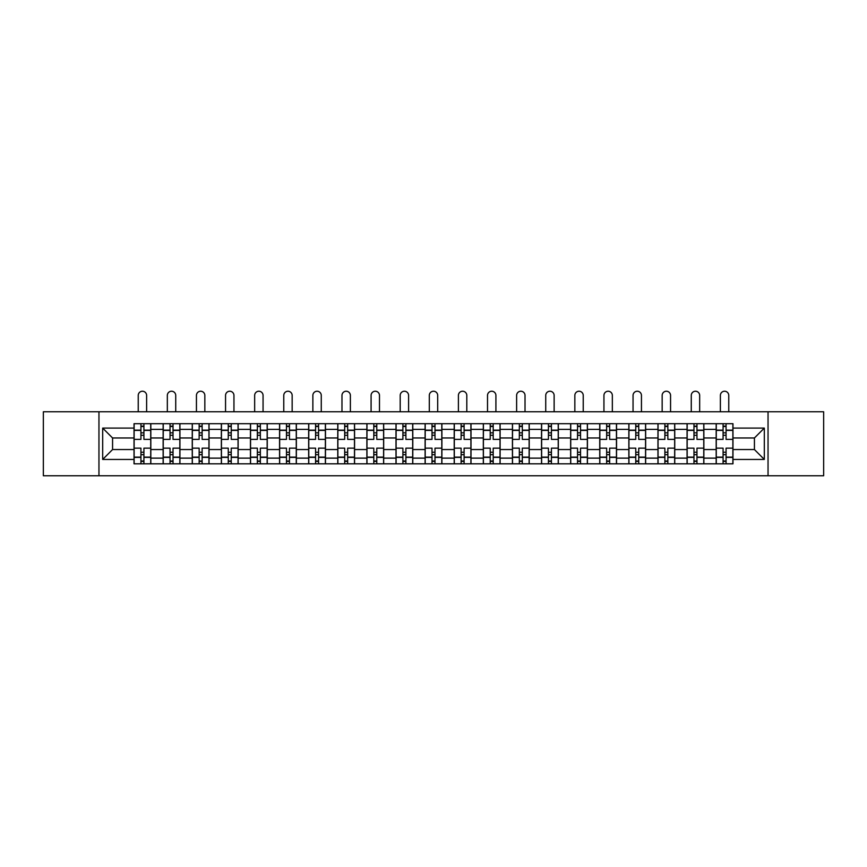<?xml version="1.0" encoding="UTF-8"?>
<svg xmlns="http://www.w3.org/2000/svg" width="867" height="867" viewBox="0 0 867 867"><rect width="100%" height="100%" fill="white"/><g stroke="black" fill="none" stroke-linecap="round" stroke-linejoin="round"><path stroke-width="1.3" d="M768.043 475.766L823.65 475.766L823.65 411.76L43.35 411.76L43.35 475.766L768.043 475.766L768.043 411.76M163.137 463.823L163.137 429.393L150.825 429.393L150.825 463.823M150.825 429.393L150.825 423.703M163.137 429.393L163.137 423.703M179.935 423.703L179.935 463.823M192.246 463.823L192.246 423.703M209.034 423.703L209.034 463.823M221.356 463.823L221.356 423.703M238.143 423.703L238.143 463.823M250.455 463.823L250.455 423.703M267.253 423.703L267.253 463.823M279.564 463.823L279.564 423.703M296.362 423.703L296.362 463.823M308.674 463.823L308.674 423.703M325.472 423.703L325.472 463.823M337.783 463.823L337.783 423.703M354.57 423.703L354.57 463.823M366.893 463.823L366.893 423.703M383.68 423.703L383.68 463.823M395.991 463.823L395.991 423.703M412.79 423.703L412.79 463.823M425.101 463.823L425.101 423.703M441.899 423.703L441.899 463.823M454.21 463.823L454.21 423.703M471.009 423.703L471.009 463.823M483.32 463.823L483.32 423.703M500.107 423.703L500.107 463.823M512.43 463.823L512.43 423.703M529.217 423.703L529.217 463.823M541.528 463.823L541.528 423.703M558.326 423.703L558.326 463.823M570.638 463.823L570.638 423.703M587.436 423.703L587.436 463.823M599.747 463.823L599.747 423.703M616.545 423.703L616.545 463.823M628.857 463.823L628.857 423.703M645.644 423.703L645.644 463.823M657.966 463.823L657.966 423.703M674.754 423.703L674.754 463.823M687.065 463.823L687.065 423.703M703.863 423.703L703.863 463.823M716.175 463.823L716.175 423.703M716.175 449.55L703.863 449.55M687.065 449.55L674.754 449.55M657.966 449.55L645.644 449.55M628.857 449.55L616.545 449.55M599.747 449.55L587.436 449.55M570.638 449.55L558.326 449.55M541.528 449.55L529.217 449.55M512.43 449.55L500.107 449.55M483.32 449.55L471.009 449.55M454.21 449.55L441.899 449.55M425.101 449.55L412.79 449.55M395.991 449.55L383.68 449.55M366.893 449.55L354.57 449.55M337.783 449.55L325.472 449.55M308.674 449.55L296.362 449.55M279.564 449.55L267.253 449.55M250.455 449.55L238.143 449.55M221.356 449.55L209.034 449.55M192.246 449.55L179.935 449.55M163.137 449.55L150.825 449.55M716.175 437.976L703.863 437.976M687.065 437.976L674.754 437.976M657.966 437.976L645.644 437.976M628.857 437.976L616.545 437.976M599.747 437.976L587.436 437.976M570.638 437.976L558.326 437.976M541.528 437.976L529.217 437.976M512.43 437.976L500.107 437.976M483.32 437.976L471.009 437.976M454.21 437.976L441.899 437.976M425.101 437.976L412.79 437.976M395.991 437.976L383.68 437.976M366.893 437.976L354.57 437.976M337.783 437.976L325.472 437.976M308.674 437.976L296.362 437.976M279.564 437.976L267.253 437.976M250.455 437.976L238.143 437.976M221.356 437.976L209.034 437.976M192.246 437.976L179.935 437.976M163.137 437.976L150.825 437.976M112.569 449.55L134.027 449.55L134.027 437.976L112.569 437.976L112.569 449.55L102.685 459.434L102.685 428.092L134.027 428.092L134.027 437.976M732.973 437.976L732.973 449.55L754.431 449.55L754.431 437.976L732.973 437.976L732.973 423.703L134.027 423.703L134.027 428.092M732.973 428.092L764.315 428.092L764.315 459.434L732.973 459.434L732.973 449.55M134.027 449.55L134.027 463.823L732.973 463.823L732.973 459.434M134.027 459.434L102.685 459.434M98.957 475.766L98.957 411.76M143.922 461.016L140.931 461.016M140.931 426.499L143.922 426.499M173.032 461.016L170.04 461.016M170.04 426.499L173.032 426.499M202.13 461.016L199.15 461.016M199.15 426.499L202.13 426.499M231.24 461.016L228.259 461.016M228.259 426.499L231.24 426.499M260.349 461.016L257.358 461.016M257.358 426.499L260.349 426.499M289.459 461.016L286.468 461.016M286.468 426.499L289.459 426.499M318.568 461.016L315.577 461.016M315.577 426.499L318.568 426.499M347.667 461.016L344.687 461.016M344.687 426.499L347.667 426.499M376.777 461.016L373.796 461.016M373.796 426.499L376.777 426.499M405.886 461.016L402.895 461.016M402.895 426.499L405.886 426.499M434.996 461.016L432.004 461.016M432.004 426.499L434.996 426.499M464.105 461.016L461.114 461.016M461.114 426.499L464.105 426.499M493.204 461.016L490.223 461.016M490.223 426.499L493.204 426.499M522.313 461.016L519.333 461.016M519.333 426.499L522.313 426.499M551.423 461.016L548.432 461.016M548.432 426.499L551.423 426.499M580.532 461.016L577.541 461.016M577.541 426.499L580.532 426.499M609.642 461.016L606.651 461.016M606.651 426.499L609.642 426.499M638.741 461.016L635.76 461.016M635.76 426.499L638.741 426.499M667.85 461.016L664.87 461.016M664.87 426.499L667.85 426.499M696.96 461.016L693.968 461.016M693.968 426.499L696.96 426.499M726.069 461.016L723.078 461.016M723.078 426.499L726.069 426.499M102.685 428.092L112.569 437.976M754.431 449.55L764.315 459.434M754.431 437.976L764.315 428.092M150.728 463.823L150.728 439.374L143.922 439.374L143.922 423.703M140.931 423.703L140.931 439.374L134.125 439.374L134.125 423.703M146.621 411.76L146.621 395.439A4.194 4.194 0 0 0 142.426 391.234A4.194 4.194 0 0 0 138.232 395.439L138.232 411.76M150.728 439.374L150.728 423.703M134.125 463.823L134.125 448.152L140.931 448.152L140.931 463.823M143.922 463.823L143.922 448.152L150.728 448.152M140.931 435.277L143.922 435.277M134.125 448.152L134.125 439.374M143.922 452.249L140.931 452.249M143.922 461.396L140.931 461.396M140.931 454.676L143.922 454.676M143.922 432.85L140.931 432.85M140.931 426.13L143.922 426.13M179.837 463.823L179.837 439.374L173.032 439.374L173.032 423.703M170.04 423.703L170.04 439.374L163.234 439.374L163.234 423.703M175.73 411.76L175.73 395.439A4.194 4.194 0 0 0 171.536 391.234A4.194 4.194 0 0 0 167.331 395.439L167.331 411.76M179.837 439.374L179.837 423.703M163.234 463.823L163.234 448.152L170.04 448.152L170.04 463.823M173.032 463.823L173.032 448.152L179.837 448.152M170.04 435.277L173.032 435.277M163.234 448.152L163.234 439.374M173.032 452.249L170.04 452.249M173.032 461.396L170.04 461.396M170.04 454.676L173.032 454.676M173.032 432.85L170.04 432.85M170.04 426.13L173.032 426.13M208.947 463.823L208.947 439.374L202.13 439.374L202.13 423.703M199.15 423.703L199.15 439.374L192.333 439.374L192.333 423.703M204.84 411.76L204.84 395.439A4.194 4.194 0 0 0 200.645 391.234A4.194 4.194 0 0 0 196.441 395.439L196.441 411.76M208.947 439.374L208.947 423.703M192.333 463.823L192.333 448.152L199.15 448.152L199.15 463.823M202.13 463.823L202.13 448.152L208.947 448.152M199.15 435.277L202.13 435.277M192.333 448.152L192.333 439.374M202.13 452.249L199.15 452.249M202.13 461.396L199.15 461.396M199.15 454.676L202.13 454.676M202.13 432.85L199.15 432.85M199.15 426.13L202.13 426.13M238.057 463.823L238.057 439.374L231.24 439.374L231.24 423.703M228.259 423.703L228.259 439.374L221.443 439.374L221.443 423.703M233.949 411.76L233.949 395.439A4.194 4.194 0 0 0 229.744 391.234A4.194 4.194 0 0 0 225.55 395.439L225.55 411.76M238.057 439.374L238.057 423.703M221.443 463.823L221.443 448.152L228.259 448.152L228.259 463.823M231.24 463.823L231.24 448.152L238.057 448.152M228.259 435.277L231.24 435.277M221.443 448.152L221.443 439.374M231.24 452.249L228.259 452.249M231.24 461.396L228.259 461.396M228.259 454.676L231.24 454.676M231.24 432.85L228.259 432.85M228.259 426.13L231.24 426.13M267.155 463.823L267.155 439.374L260.349 439.374L260.349 423.703M257.358 423.703L257.358 439.374L250.552 439.374L250.552 423.703M263.059 411.76L263.059 395.439A4.194 4.194 0 0 0 258.854 391.234A4.194 4.194 0 0 0 254.66 395.439L254.66 411.76M267.155 439.374L267.155 423.703M250.552 463.823L250.552 448.152L257.358 448.152L257.358 463.823M260.349 463.823L260.349 448.152L267.155 448.152M257.358 435.277L260.349 435.277M250.552 448.152L250.552 439.374M260.349 452.249L257.358 452.249M260.349 461.396L257.358 461.396M257.358 454.676L260.349 454.676M260.349 432.85L257.358 432.85M257.358 426.13L260.349 426.13M296.265 463.823L296.265 439.374L289.459 439.374L289.459 423.703M286.468 423.703L286.468 439.374L279.662 439.374L279.662 423.703M292.157 411.76L292.157 395.439A4.194 4.194 0 0 0 287.963 391.234A4.194 4.194 0 0 0 283.769 395.439L283.769 411.76M296.265 439.374L296.265 423.703M279.662 463.823L279.662 448.152L286.468 448.152L286.468 463.823M289.459 463.823L289.459 448.152L296.265 448.152M286.468 435.277L289.459 435.277M279.662 448.152L279.662 439.374M289.459 452.249L286.468 452.249M289.459 461.396L286.468 461.396M286.468 454.676L289.459 454.676M289.459 432.85L286.468 432.85M286.468 426.13L289.459 426.13M325.374 463.823L325.374 439.374L318.568 439.374L318.568 423.703M315.577 423.703L315.577 439.374L308.771 439.374L308.771 423.703M321.267 411.76L321.267 395.439A4.194 4.194 0 0 0 317.073 391.234A4.194 4.194 0 0 0 312.868 395.439L312.868 411.76M325.374 439.374L325.374 423.703M308.771 463.823L308.771 448.152L315.577 448.152L315.577 463.823M318.568 463.823L318.568 448.152L325.374 448.152M315.577 435.277L318.568 435.277M308.771 448.152L308.771 439.374M318.568 452.249L315.577 452.249M318.568 461.396L315.577 461.396M315.577 454.676L318.568 454.676M318.568 432.85L315.577 432.85M315.577 426.13L318.568 426.13M354.484 463.823L354.484 439.374L347.667 439.374L347.667 423.703M344.687 423.703L344.687 439.374L337.87 439.374L337.87 423.703M350.376 411.76L350.376 395.439A4.194 4.194 0 0 0 346.182 391.234A4.194 4.194 0 0 0 341.977 395.439L341.977 411.76M354.484 439.374L354.484 423.703M337.87 463.823L337.87 448.152L344.687 448.152L344.687 463.823M347.667 463.823L347.667 448.152L354.484 448.152M344.687 435.277L347.667 435.277M337.87 448.152L337.87 439.374M347.667 452.249L344.687 452.249M347.667 461.396L344.687 461.396M344.687 454.676L347.667 454.676M347.667 432.85L344.687 432.85M344.687 426.13L347.667 426.13M383.593 463.823L383.593 439.374L376.777 439.374L376.777 423.703M373.796 423.703L373.796 439.374L366.979 439.374L366.979 423.703M379.486 411.76L379.486 395.439A4.194 4.194 0 0 0 375.281 391.234A4.194 4.194 0 0 0 371.087 395.439L371.087 411.76M383.593 439.374L383.593 423.703M366.979 463.823L366.979 448.152L373.796 448.152L373.796 463.823M376.777 463.823L376.777 448.152L383.593 448.152M373.796 435.277L376.777 435.277M366.979 448.152L366.979 439.374M376.777 452.249L373.796 452.249M376.777 461.396L373.796 461.396M373.796 454.676L376.777 454.676M376.777 432.85L373.796 432.85M373.796 426.13L376.777 426.13M412.692 463.823L412.692 439.374L405.886 439.374L405.886 423.703M402.895 423.703L402.895 439.374L396.089 439.374L396.089 423.703M408.595 411.76L408.595 395.439A4.194 4.194 0 0 0 404.39 391.234A4.194 4.194 0 0 0 400.196 395.439L400.196 411.76M412.692 439.374L412.692 423.703M396.089 463.823L396.089 448.152L402.895 448.152L402.895 463.823M405.886 463.823L405.886 448.152L412.692 448.152M402.895 435.277L405.886 435.277M396.089 448.152L396.089 439.374M405.886 452.249L402.895 452.249M405.886 461.396L402.895 461.396M402.895 454.676L405.886 454.676M405.886 432.85L402.895 432.85M402.895 426.13L405.886 426.13M441.802 463.823L441.802 439.374L434.996 439.374L434.996 423.703M432.004 423.703L432.004 439.374L425.198 439.374L425.198 423.703M437.694 411.76L437.694 395.439A4.194 4.194 0 0 0 433.5 391.234A4.194 4.194 0 0 0 429.306 395.439L429.306 411.76M441.802 439.374L441.802 423.703M425.198 463.823L425.198 448.152L432.004 448.152L432.004 463.823M434.996 463.823L434.996 448.152L441.802 448.152M432.004 435.277L434.996 435.277M425.198 448.152L425.198 439.374M434.996 452.249L432.004 452.249M434.996 461.396L432.004 461.396M432.004 454.676L434.996 454.676M434.996 432.85L432.004 432.85M432.004 426.13L434.996 426.13M470.911 463.823L470.911 439.374L464.105 439.374L464.105 423.703M461.114 423.703L461.114 439.374L454.308 439.374L454.308 423.703M466.804 411.76L466.804 395.439A4.194 4.194 0 0 0 462.61 391.234A4.194 4.194 0 0 0 458.405 395.439L458.405 411.76M470.911 439.374L470.911 423.703M454.308 463.823L454.308 448.152L461.114 448.152L461.114 463.823M464.105 463.823L464.105 448.152L470.911 448.152M461.114 435.277L464.105 435.277M454.308 448.152L454.308 439.374M464.105 452.249L461.114 452.249M464.105 461.396L461.114 461.396M461.114 454.676L464.105 454.676M464.105 432.85L461.114 432.85M461.114 426.13L464.105 426.13M500.021 463.823L500.021 439.374L493.204 439.374L493.204 423.703M490.223 423.703L490.223 439.374L483.407 439.374L483.407 423.703M495.913 411.76L495.913 395.439A4.194 4.194 0 0 0 491.719 391.234A4.194 4.194 0 0 0 487.514 395.439L487.514 411.76M500.021 439.374L500.021 423.703M483.407 463.823L483.407 448.152L490.223 448.152L490.223 463.823M493.204 463.823L493.204 448.152L500.021 448.152M490.223 435.277L493.204 435.277M483.407 448.152L483.407 439.374M493.204 452.249L490.223 452.249M493.204 461.396L490.223 461.396M490.223 454.676L493.204 454.676M493.204 432.85L490.223 432.85M490.223 426.13L493.204 426.13M529.13 463.823L529.13 439.374L522.313 439.374L522.313 423.703M519.333 423.703L519.333 439.374L512.516 439.374L512.516 423.703M525.023 411.76L525.023 395.439A4.194 4.194 0 0 0 520.818 391.234A4.194 4.194 0 0 0 516.624 395.439L516.624 411.76M529.13 439.374L529.13 423.703M512.516 463.823L512.516 448.152L519.333 448.152L519.333 463.823M522.313 463.823L522.313 448.152L529.13 448.152M519.333 435.277L522.313 435.277M512.516 448.152L512.516 439.374M522.313 452.249L519.333 452.249M522.313 461.396L519.333 461.396M519.333 454.676L522.313 454.676M522.313 432.85L519.333 432.85M519.333 426.13L522.313 426.13M558.229 463.823L558.229 439.374L551.423 439.374L551.423 423.703M548.432 423.703L548.432 439.374L541.626 439.374L541.626 423.703M554.132 411.76L554.132 395.439A4.194 4.194 0 0 0 549.927 391.234A4.194 4.194 0 0 0 545.733 395.439L545.733 411.76M558.229 439.374L558.229 423.703M541.626 463.823L541.626 448.152L548.432 448.152L548.432 463.823M551.423 463.823L551.423 448.152L558.229 448.152M548.432 435.277L551.423 435.277M541.626 448.152L541.626 439.374M551.423 452.249L548.432 452.249M551.423 461.396L548.432 461.396M548.432 454.676L551.423 454.676M551.423 432.85L548.432 432.85M548.432 426.13L551.423 426.13M587.338 463.823L587.338 439.374L580.532 439.374L580.532 423.703M577.541 423.703L577.541 439.374L570.735 439.374L570.735 423.703M583.231 411.76L583.231 395.439A4.194 4.194 0 0 0 579.037 391.234A4.194 4.194 0 0 0 574.843 395.439L574.843 411.76M587.338 439.374L587.338 423.703M570.735 463.823L570.735 448.152L577.541 448.152L577.541 463.823M580.532 463.823L580.532 448.152L587.338 448.152M577.541 435.277L580.532 435.277M570.735 448.152L570.735 439.374M580.532 452.249L577.541 452.249M580.532 461.396L577.541 461.396M577.541 454.676L580.532 454.676M580.532 432.85L577.541 432.85M577.541 426.13L580.532 426.13M616.448 463.823L616.448 439.374L609.642 439.374L609.642 423.703M606.651 423.703L606.651 439.374L599.845 439.374L599.845 423.703M612.34 411.76L612.34 395.439A4.194 4.194 0 0 0 608.146 391.234A4.194 4.194 0 0 0 603.941 395.439L603.941 411.76M616.448 439.374L616.448 423.703M599.845 463.823L599.845 448.152L606.651 448.152L606.651 463.823M609.642 463.823L609.642 448.152L616.448 448.152M606.651 435.277L609.642 435.277M599.845 448.152L599.845 439.374M609.642 452.249L606.651 452.249M609.642 461.396L606.651 461.396M606.651 454.676L609.642 454.676M609.642 432.85L606.651 432.85M606.651 426.13L609.642 426.13M645.557 463.823L645.557 439.374L638.741 439.374L638.741 423.703M635.76 423.703L635.76 439.374L628.943 439.374L628.943 423.703M641.45 411.76L641.45 395.439A4.194 4.194 0 0 0 637.256 391.234A4.194 4.194 0 0 0 633.051 395.439L633.051 411.76M645.557 439.374L645.557 423.703M628.943 463.823L628.943 448.152L635.76 448.152L635.76 463.823M638.741 463.823L638.741 448.152L645.557 448.152M635.76 435.277L638.741 435.277M628.943 448.152L628.943 439.374M638.741 452.249L635.76 452.249M638.741 461.396L635.76 461.396M635.76 454.676L638.741 454.676M638.741 432.85L635.76 432.85M635.76 426.13L638.741 426.13M674.667 463.823L674.667 439.374L667.85 439.374L667.85 423.703M664.87 423.703L664.87 439.374L658.053 439.374L658.053 423.703M670.559 411.76L670.559 395.439A4.194 4.194 0 0 0 666.355 391.234A4.194 4.194 0 0 0 662.16 395.439L662.16 411.76M674.667 439.374L674.667 423.703M658.053 463.823L658.053 448.152L664.87 448.152L664.87 463.823M667.85 463.823L667.85 448.152L674.667 448.152M664.87 435.277L667.85 435.277M658.053 448.152L658.053 439.374M667.85 452.249L664.87 452.249M667.85 461.396L664.87 461.396M664.87 454.676L667.85 454.676M667.85 432.85L664.87 432.85M664.87 426.13L667.85 426.13M703.766 463.823L703.766 439.374L696.96 439.374L696.96 423.703M693.968 423.703L693.968 439.374L687.163 439.374L687.163 423.703M699.669 411.76L699.669 395.439A4.194 4.194 0 0 0 695.464 391.234A4.194 4.194 0 0 0 691.27 395.439L691.27 411.76M703.766 439.374L703.766 423.703M687.163 463.823L687.163 448.152L693.968 448.152L693.968 463.823M696.96 463.823L696.96 448.152L703.766 448.152M693.968 435.277L696.96 435.277M687.163 448.152L687.163 439.374M696.96 452.249L693.968 452.249M696.96 461.396L693.968 461.396M693.968 454.676L696.96 454.676M696.96 432.85L693.968 432.85M693.968 426.13L696.96 426.13M732.875 463.823L732.875 439.374L726.069 439.374L726.069 423.703M723.078 423.703L723.078 439.374L716.272 439.374L716.272 423.703M728.768 411.76L728.768 395.439A4.194 4.194 0 0 0 724.574 391.234A4.194 4.194 0 0 0 720.379 395.439L720.379 411.76M732.875 439.374L732.875 423.703M716.272 463.823L716.272 448.152L723.078 448.152L723.078 463.823M726.069 463.823L726.069 448.152L732.875 448.152M723.078 435.277L726.069 435.277M716.272 448.152L716.272 439.374M726.069 452.249L723.078 452.249M726.069 461.396L723.078 461.396M723.078 454.676L726.069 454.676M726.069 432.85L723.078 432.85M723.078 426.13L726.069 426.13M687.065 429.393L674.754 429.393M657.966 429.393L645.644 429.393M628.857 429.393L616.545 429.393M599.747 429.393L587.436 429.393M570.638 429.393L558.326 429.393M541.528 429.393L529.217 429.393M512.43 429.393L500.107 429.393M483.32 429.393L471.009 429.393M454.21 429.393L441.899 429.393M425.101 429.393L412.79 429.393M395.991 429.393L383.68 429.393M366.893 429.393L354.57 429.393M337.783 429.393L325.472 429.393M308.674 429.393L296.362 429.393M279.564 429.393L267.253 429.393M250.455 429.393L238.143 429.393M221.356 429.393L209.034 429.393M192.246 429.393L179.935 429.393M716.175 429.393L703.863 429.393M687.065 458.134L674.754 458.134M657.966 458.134L645.644 458.134M628.857 458.134L616.545 458.134M599.747 458.134L587.436 458.134M570.638 458.134L558.326 458.134M541.528 458.134L529.217 458.134M512.43 458.134L500.107 458.134M483.32 458.134L471.009 458.134M454.21 458.134L441.899 458.134M425.101 458.134L412.79 458.134M395.991 458.134L383.68 458.134M366.893 458.134L354.57 458.134M337.783 458.134L325.472 458.134M308.674 458.134L296.362 458.134M279.564 458.134L267.253 458.134M250.455 458.134L238.143 458.134M221.356 458.134L209.034 458.134M192.246 458.134L179.935 458.134M163.137 458.134L150.825 458.134M716.175 458.134L703.863 458.134M150.728 430.14L143.922 430.14M140.931 430.14L134.125 430.14M140.931 430.39L134.125 430.39M140.931 457.137L134.125 457.137M140.931 457.386L134.125 457.386M150.728 457.386L143.922 457.386M150.728 430.39L143.922 430.39M150.728 457.137L143.922 457.137M179.837 430.14L173.032 430.14M170.04 430.14L163.234 430.14M170.04 430.39L163.234 430.39M170.04 457.137L163.234 457.137M170.04 457.386L163.234 457.386M179.837 457.386L173.032 457.386M179.837 430.39L173.032 430.39M179.837 457.137L173.032 457.137M208.947 430.14L202.13 430.14M199.15 430.14L192.333 430.14M199.15 430.39L192.333 430.39M199.15 457.137L192.333 457.137M199.15 457.386L192.333 457.386M208.947 457.386L202.13 457.386M208.947 430.39L202.13 430.39M208.947 457.137L202.13 457.137M238.057 430.14L231.24 430.14M228.259 430.14L221.443 430.14M228.259 430.39L221.443 430.39M228.259 457.137L221.443 457.137M228.259 457.386L221.443 457.386M238.057 457.386L231.24 457.386M238.057 430.39L231.24 430.39M238.057 457.137L231.24 457.137M267.155 430.14L260.349 430.14M257.358 430.14L250.552 430.14M257.358 430.39L250.552 430.39M257.358 457.137L250.552 457.137M257.358 457.386L250.552 457.386M267.155 457.386L260.349 457.386M267.155 430.39L260.349 430.39M267.155 457.137L260.349 457.137M296.265 430.14L289.459 430.14M286.468 430.14L279.662 430.14M286.468 430.39L279.662 430.39M286.468 457.137L279.662 457.137M286.468 457.386L279.662 457.386M296.265 457.386L289.459 457.386M296.265 430.39L289.459 430.39M296.265 457.137L289.459 457.137M325.374 430.14L318.568 430.14M315.577 430.14L308.771 430.14M315.577 430.39L308.771 430.39M315.577 457.137L308.771 457.137M315.577 457.386L308.771 457.386M325.374 457.386L318.568 457.386M325.374 430.39L318.568 430.39M325.374 457.137L318.568 457.137M354.484 430.14L347.667 430.14M344.687 430.14L337.87 430.14M344.687 430.39L337.87 430.39M344.687 457.137L337.87 457.137M344.687 457.386L337.87 457.386M354.484 457.386L347.667 457.386M354.484 430.39L347.667 430.39M354.484 457.137L347.667 457.137M383.593 430.14L376.777 430.14M373.796 430.14L366.979 430.14M373.796 430.39L366.979 430.39M373.796 457.137L366.979 457.137M373.796 457.386L366.979 457.386M383.593 457.386L376.777 457.386M383.593 430.39L376.777 430.39M383.593 457.137L376.777 457.137M412.692 430.14L405.886 430.14M402.895 430.14L396.089 430.14M402.895 430.39L396.089 430.39M402.895 457.137L396.089 457.137M402.895 457.386L396.089 457.386M412.692 457.386L405.886 457.386M412.692 430.39L405.886 430.39M412.692 457.137L405.886 457.137M441.802 430.14L434.996 430.14M432.004 430.14L425.198 430.14M432.004 430.39L425.198 430.39M432.004 457.137L425.198 457.137M432.004 457.386L425.198 457.386M441.802 457.386L434.996 457.386M441.802 430.39L434.996 430.39M441.802 457.137L434.996 457.137M470.911 430.14L464.105 430.14M461.114 430.14L454.308 430.14M461.114 430.39L454.308 430.39M461.114 457.137L454.308 457.137M461.114 457.386L454.308 457.386M470.911 457.386L464.105 457.386M470.911 430.39L464.105 430.39M470.911 457.137L464.105 457.137M500.021 430.14L493.204 430.14M490.223 430.14L483.407 430.14M490.223 430.39L483.407 430.39M490.223 457.137L483.407 457.137M490.223 457.386L483.407 457.386M500.021 457.386L493.204 457.386M500.021 430.39L493.204 430.39M500.021 457.137L493.204 457.137M529.13 430.14L522.313 430.14M519.333 430.14L512.516 430.14M519.333 430.39L512.516 430.39M519.333 457.137L512.516 457.137M519.333 457.386L512.516 457.386M529.13 457.386L522.313 457.386M529.13 430.39L522.313 430.39M529.13 457.137L522.313 457.137M558.229 430.14L551.423 430.14M548.432 430.14L541.626 430.14M548.432 430.39L541.626 430.39M548.432 457.137L541.626 457.137M548.432 457.386L541.626 457.386M558.229 457.386L551.423 457.386M558.229 430.39L551.423 430.39M558.229 457.137L551.423 457.137M587.338 430.14L580.532 430.14M577.541 430.14L570.735 430.14M577.541 430.39L570.735 430.39M577.541 457.137L570.735 457.137M577.541 457.386L570.735 457.386M587.338 457.386L580.532 457.386M587.338 430.39L580.532 430.39M587.338 457.137L580.532 457.137M616.448 430.14L609.642 430.14M606.651 430.14L599.845 430.14M606.651 430.39L599.845 430.39M606.651 457.137L599.845 457.137M606.651 457.386L599.845 457.386M616.448 457.386L609.642 457.386M616.448 430.39L609.642 430.39M616.448 457.137L609.642 457.137M645.557 430.14L638.741 430.14M635.76 430.14L628.943 430.14M635.76 430.39L628.943 430.39M635.76 457.137L628.943 457.137M635.76 457.386L628.943 457.386M645.557 457.386L638.741 457.386M645.557 430.39L638.741 430.39M645.557 457.137L638.741 457.137M674.667 430.14L667.85 430.14M664.87 430.14L658.053 430.14M664.87 430.39L658.053 430.39M664.87 457.137L658.053 457.137M664.87 457.386L658.053 457.386M674.667 457.386L667.85 457.386M674.667 430.39L667.85 430.39M674.667 457.137L667.85 457.137M703.766 430.14L696.96 430.14M693.968 430.14L687.163 430.14M693.968 430.39L687.163 430.39M693.968 457.137L687.163 457.137M693.968 457.386L687.163 457.386M703.766 457.386L696.96 457.386M703.766 430.39L696.96 430.39M703.766 457.137L696.96 457.137M732.875 430.14L726.069 430.14M723.078 430.14L716.272 430.14M723.078 430.39L716.272 430.39M723.078 457.137L716.272 457.137M723.078 457.386L716.272 457.386M732.875 457.386L726.069 457.386M732.875 430.39L726.069 430.39M732.875 457.137L726.069 457.137"/></g></svg>
